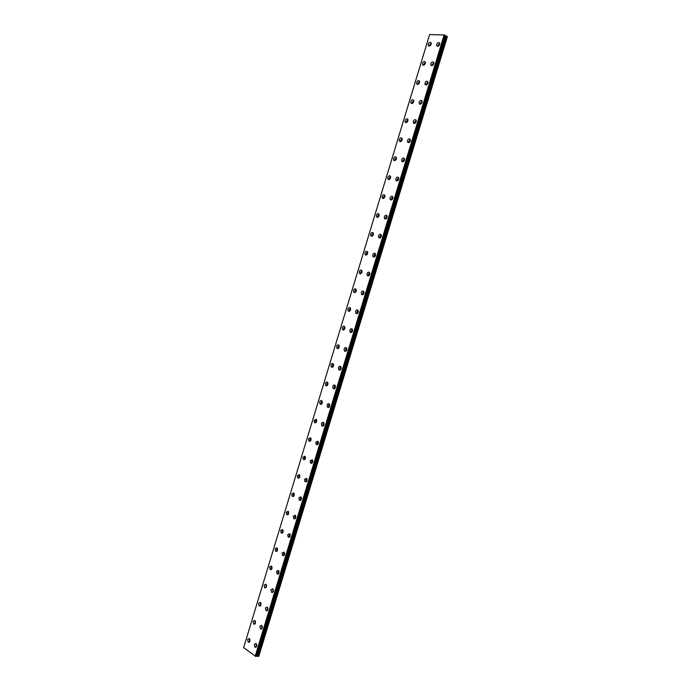 <?xml version="1.0" encoding="UTF-8"?>
<svg xmlns="http://www.w3.org/2000/svg" width="691" height="691" viewBox="0 0 691 691"><rect width="100%" height="100%" fill="white"/><g stroke="black" fill="none" stroke-linecap="round" stroke-linejoin="round"><path stroke-width="1.04" d="M249.935 641.196L249.883 639.451M255.42 623.135L254.754 620.449L253.07 621.451L253.744 624.137L255.42 623.135L255.394 621.356M438.664 45.934L439.709 44.233M432.808 65.256L433.836 63.537M426.969 84.544L427.971 82.799M421.139 103.797L422.115 102.026M415.326 123.007L416.267 121.219M409.521 142.191L410.437 140.377M403.725 161.323L404.606 159.5M397.947 180.429L397.886 179.522L398.793 178.58M392.177 199.492L392.108 198.55L392.989 197.635M386.416 218.52L386.329 217.553L387.185 216.646M380.663 237.505L380.568 236.512L381.397 235.622M374.928 256.465L374.816 255.437L375.619 254.564M369.201 275.381L369.072 274.327L369.858 273.472M363.483 294.254L363.336 293.183L364.097 292.336M357.783 313.101L357.618 311.995L358.353 311.175M352.082 331.905L351.909 330.782L352.609 329.978M346.381 350.674L346.208 349.534L346.882 348.739M340.723 369.417L340.525 368.243L341.164 367.474M335.049 388.117L334.841 386.925L335.455 386.174M329.391 406.783L329.175 405.565L329.762 404.831M323.742 425.414L324.07 423.462M318.102 444.011L318.396 442.059M312.479 462.573L312.729 460.621M306.856 481.091L307.072 479.148M301.25 499.576L301.423 497.641M295.644 518.034L295.791 516.099M290.056 536.449L290.16 534.532M284.476 554.83L284.545 552.93M278.905 573.176L278.948 571.293M273.334 591.496L273.351 589.622M267.78 609.773L267.771 607.916M262.235 628.015L262.2 626.184M260.913 605.031L260.913 603.234M266.415 586.892L266.441 585.078M271.934 568.728L271.986 566.888M277.454 550.52L277.532 548.663M282.982 532.277L283.094 530.412M288.527 514.009L288.674 512.126M294.072 495.697L294.254 493.806M299.635 477.36L299.851 475.46M305.197 458.979L305.448 457.071M310.777 440.564L311.062 438.655M316.366 422.123L316.685 420.206M321.963 403.639L322.326 401.73M327.569 385.12L327.966 383.211M333.183 366.567L333.623 364.658M338.806 347.979L338.642 346.856L339.29 346.079M344.438 329.357L344.291 328.251L344.964 327.456M395.606 160.139L396.461 158.351M401.35 141.154L402.231 139.383M407.103 122.134L408.018 120.381M412.864 103.08L413.805 101.344M256.698 646.223L256.637 644.418M430.217 45.684L431.227 44.025M424.421 64.85L425.414 63.166M418.634 83.982L419.601 82.272M389.879 179.081L390.7 177.276M384.161 197.997L384.947 196.175M378.461 216.87L379.212 215.031M372.76 235.709L373.477 233.86M367.076 254.504L367.759 252.647M361.402 273.273L361.289 272.245L362.041 271.399M355.735 292.008L355.615 290.954L356.34 290.125M350.087 310.7L349.948 309.62L350.648 308.808M444.607 35.189L445.488 35.612L256.698 656.269L445.488 35.612M255.748 656.182L256.698 656.269M247.585 639.529L248.285 642.259L249.917 641.257L249.226 638.536L247.585 639.529M249.52 638.786L249.606 641.904M255.031 620.691L255.074 623.826M436.686 44.379L436.755 45.856C437.783 46.746 438.75 46.28 439.649 44.457L439.588 42.98C438.552 42.091 437.593 42.557 436.686 44.379M439.735 43.421L438.051 45.269L437.964 46.306M430.821 63.684L430.899 65.196C431.918 66.077 432.877 65.619 433.767 63.822L433.689 62.32C432.661 61.43 431.702 61.888 430.821 63.684M433.844 62.734L432.195 64.539L432.117 65.636M424.965 82.955L425.051 84.492C426.071 85.364 427.021 84.915 427.893 83.145L427.807 81.616C426.779 80.735 425.837 81.184 424.965 82.955M427.954 81.996L426.347 83.775L426.278 84.924M419.117 102.19L419.221 103.754C420.232 104.617 421.173 104.177 422.028 102.432L421.925 100.869C420.905 100.005 419.973 100.445 419.117 102.19M422.08 101.232L420.508 102.976L420.456 104.186M413.287 121.391L413.399 122.989C414.41 123.844 415.334 123.404 416.172 121.685L416.06 120.087C415.049 119.232 414.125 119.664 413.287 121.391M416.215 120.433L414.686 122.143L414.643 123.404M407.465 140.549L407.586 142.182C408.597 143.02 409.513 142.596 410.333 140.904L410.212 139.271C409.193 138.425 408.277 138.848 407.465 140.549M410.359 139.591L408.865 141.275L408.839 142.588M401.652 159.673L401.791 161.34C402.793 162.169 403.699 161.754 404.503 160.079L404.365 158.42C403.354 157.583 402.456 157.997 401.652 159.673M404.511 158.714L403.069 160.364L403.052 161.729M395.848 178.762L396.003 180.455C397.005 181.284 397.895 180.869 398.681 179.219L398.534 177.527C397.532 176.706 396.634 177.112 395.848 178.762M398.672 177.803L397.273 179.418L397.282 180.843M390.061 197.816L390.225 199.544C391.218 200.355 392.099 199.949 392.868 198.326L392.704 196.598C391.711 195.786 390.83 196.192 390.061 197.816M392.851 196.857L391.495 198.438L391.512 199.915M384.282 216.827L384.464 218.598C385.457 219.393 386.321 218.995 387.072 217.397L386.9 215.635C385.906 214.832 385.034 215.238 384.282 216.827M387.038 215.877L385.725 217.423L385.759 218.952M378.513 235.812L378.711 237.618C379.696 238.395 380.551 238.006 381.285 236.434L381.095 234.629C380.102 233.852 379.247 234.24 378.513 235.812M381.225 234.854L379.964 236.374L380.024 237.954M372.76 254.754L372.967 256.594C373.952 257.363 374.798 256.974 375.507 255.428L375.299 253.597C374.323 252.82 373.468 253.208 372.76 254.754M375.438 253.804L374.211 255.29L374.289 256.914M367.016 273.662L367.241 275.545C368.217 276.296 369.046 275.908 369.745 274.396L369.521 272.513C368.545 271.762 367.707 272.142 367.016 273.662M369.65 272.712L368.476 274.163L368.571 275.847M361.281 292.535L361.523 294.461C362.49 295.195 363.311 294.815 363.993 293.321L363.742 291.403C362.775 290.669 361.954 291.049 361.281 292.535M363.872 291.593L362.749 293.01L362.87 294.737M355.554 311.373L355.822 313.334C356.781 314.051 357.584 313.679 358.249 312.211L357.981 310.259C357.022 309.533 356.21 309.913 355.554 311.373M358.111 310.432L357.031 311.814L357.169 313.593M349.836 330.177L350.13 332.181C351.071 332.881 351.874 332.509 352.514 331.067L352.229 329.071C351.278 328.372 350.484 328.735 349.836 330.177M352.358 329.244L351.322 330.592L351.486 332.414M344.135 348.946L344.446 350.985C345.379 351.667 346.165 351.304 346.796 349.888L346.493 347.849C345.543 347.167 344.766 347.53 344.135 348.946M346.614 348.014L345.63 349.326L345.811 351.201M338.443 367.681L338.771 369.763C339.704 370.419 340.473 370.056 341.086 368.674L340.758 366.593C339.825 365.928 339.056 366.29 338.443 367.681M340.888 366.748L339.946 368.027L340.145 369.944M332.76 386.381L333.114 388.506C334.029 389.145 334.79 388.783 335.385 387.426L335.031 385.302C334.116 384.654 333.356 385.017 332.76 386.381M335.161 385.457L334.271 386.692L334.496 388.662M327.093 405.038L327.465 407.206C328.372 407.828 329.115 407.474 329.693 406.135L329.322 403.967C328.406 403.345 327.664 403.699 327.093 405.038M329.452 404.123L328.605 405.323L328.847 407.336M321.427 423.669L321.825 425.881C322.723 426.477 323.457 426.122 324.01 424.818L323.621 422.607C322.723 422.002 321.989 422.356 321.427 423.669M323.759 422.762L322.956 423.92L323.215 425.976M315.778 442.257L316.202 444.52L318.344 443.458L317.929 441.204L315.778 442.257M318.067 441.359L317.316 442.482L317.592 444.581M310.138 460.819L310.587 463.117L312.686 462.072L312.246 459.774L310.138 460.819M312.392 459.93L311.684 461.018L311.978 463.151M304.515 479.347L304.981 481.687L307.037 480.642L306.571 478.302L304.515 479.347M306.726 478.466L306.061 479.511L306.372 481.687M298.892 497.831L299.393 500.224L301.406 499.187L300.913 496.794L298.892 497.831M301.077 496.959L300.447 497.969L300.784 500.189M293.286 516.289L293.805 518.725L295.774 517.689L295.256 515.261L293.286 516.289M295.428 515.426L294.85 516.393L295.195 518.656M287.689 534.704L288.233 537.192L290.16 536.164L289.615 533.685L287.689 534.704M289.797 533.858L289.261 534.782L289.624 537.08M282.101 553.094L282.679 555.624L284.554 554.597L283.984 552.074L282.101 553.094M284.182 552.264L283.681 553.137L284.053 555.478M276.521 571.448L277.126 574.022L278.965 573.003L278.361 570.429L276.521 571.448M278.577 570.628L278.11 571.466L278.499 573.841M270.958 589.769L271.589 592.386L273.377 591.375L272.755 588.758L270.958 589.769M272.98 588.957L272.954 592.161M265.404 608.054L266.061 610.714L267.806 609.704L267.149 607.043L265.404 608.054M267.391 607.259L267.417 610.455M259.851 626.305L260.542 629.009L262.243 628.007L261.561 625.303L259.851 626.305M261.82 625.528L261.889 628.706M258.572 603.347L259.211 605.981L260.93 604.971L260.291 602.336L258.572 603.347M260.55 602.569L260.55 605.713M264.074 585.199L264.688 587.791L266.458 586.78L265.845 584.189L264.074 585.199M266.087 584.413L266.044 587.557M269.594 567.026L270.181 569.574L271.986 568.555L271.399 566.007L269.594 567.026M271.632 566.223L271.174 567.043L271.537 569.375M275.113 548.818L275.683 551.314L277.532 550.295L276.97 547.79L275.113 548.818M277.186 547.998L276.694 548.87L277.048 551.159M280.65 530.567L281.194 533.029L283.085 532.001L282.55 529.548L280.65 530.567M282.749 529.738L282.222 530.653L282.559 532.908M286.195 512.29L286.713 514.709L288.648 513.672L288.138 511.262L286.195 512.29M288.328 511.452L287.758 512.402L288.087 514.622M291.757 493.987L292.241 496.354L294.228 495.317L293.744 492.951L291.757 493.987M293.917 493.132L293.312 494.125L293.615 496.302M297.32 475.641L297.786 477.965L299.808 476.92L299.35 474.596L297.32 475.641M299.523 474.777L298.866 475.805L299.16 477.947M302.9 457.261L303.34 459.541L305.405 458.496L304.973 456.215L302.9 457.261M305.128 456.388L304.437 457.459L304.714 459.558M308.488 438.845L308.903 441.083L311.01 440.029L310.596 437.792L308.488 438.845M310.751 437.964L310.017 439.079L310.276 441.134M314.085 420.404L314.474 422.598L316.625 421.527L316.236 419.342L314.085 420.404M316.392 419.515L315.606 420.664L315.847 422.676M319.691 401.92L320.063 404.071C320.952 404.676 321.686 404.321 322.256 403L321.885 400.849C320.987 400.244 320.261 400.599 319.691 401.92M322.032 401.022L321.211 402.205L321.427 404.183M325.314 383.401L325.66 385.518C326.558 386.139 327.309 385.777 327.888 384.438L327.543 382.322C326.636 381.7 325.893 382.054 325.314 383.401M327.689 382.503L326.817 383.721L327.024 385.656M330.937 364.857L331.265 366.93C332.181 367.569 332.932 367.206 333.537 365.833L333.217 363.768C332.302 363.12 331.542 363.483 330.937 364.857M333.356 363.95L332.44 365.202L332.621 367.094M336.577 346.269L336.88 348.299C337.804 348.964 338.581 348.592 339.195 347.202L338.892 345.172C337.968 344.507 337.199 344.869 336.577 346.269M339.031 345.353L338.072 346.649L338.236 348.489M342.226 327.655L342.511 329.642C343.444 330.324 344.23 329.952 344.861 328.527L344.584 326.541C343.643 325.858 342.866 326.23 342.226 327.655M344.723 326.731L343.712 328.061L343.859 329.857M393.559 158.515L393.697 160.174C394.682 160.986 395.572 160.571 396.358 158.913L396.219 157.263C395.226 156.442 394.345 156.866 393.559 158.515M396.375 157.574L394.967 159.206L394.95 160.545M399.312 139.547L399.433 141.171C400.426 141.992 401.324 141.569 402.136 139.893L402.007 138.269C401.013 137.44 400.115 137.872 399.312 139.547M402.162 138.606L400.72 140.264L400.685 141.56M405.081 120.545L405.194 122.134C406.187 122.972 407.094 122.532 407.915 120.839L407.811 119.241C406.809 118.403 405.902 118.843 405.081 120.545M407.966 119.603L406.481 121.296L406.429 122.532M410.86 101.499L410.955 103.063C411.957 103.909 412.881 103.469 413.719 101.741L413.615 100.178C412.613 99.331 411.689 99.772 410.86 101.499M413.771 100.558L412.251 102.285L412.19 103.469M254.323 644.522L255.031 647.277L256.689 646.275L255.981 643.52L254.323 644.522M256.257 643.762L256.361 646.931M428.256 44.164L428.325 45.641C429.336 46.504 430.286 46.038 431.175 44.241L431.106 42.764C430.096 41.901 429.146 42.358 428.256 44.164M431.262 43.222L429.621 45.045L429.534 46.064M422.443 63.313L422.529 64.816C423.531 65.671 424.473 65.213 425.345 63.442L425.267 61.94C424.257 61.076 423.315 61.534 422.443 63.313M425.423 62.371L423.816 64.159L423.738 65.23M416.647 82.428L416.733 83.957C417.744 84.812 418.668 84.362 419.523 82.609L419.437 81.08C418.426 80.225 417.502 80.674 416.647 82.428M419.592 81.478L418.029 83.24L417.96 84.371M387.806 177.449L387.962 179.142C388.947 179.945 389.819 179.53 390.588 177.907L390.441 176.214C389.456 175.41 388.575 175.825 387.806 177.449M390.596 176.507L389.232 178.105L389.232 179.505M382.071 196.348L382.244 198.075C383.22 198.861 384.084 198.455 384.835 196.857L384.671 195.13C383.695 194.344 382.823 194.75 382.071 196.348M384.827 195.406L383.505 196.978L383.522 198.421M376.353 215.212L376.535 216.974C377.502 217.751 378.357 217.345 379.091 215.773L378.918 214.011C377.942 213.234 377.087 213.631 376.353 215.212M379.065 214.27L377.787 215.808L377.822 217.302M370.635 234.042L370.834 235.838C371.801 236.598 372.648 236.201 373.365 234.655L373.166 232.858C372.199 232.09 371.352 232.487 370.635 234.042M373.313 233.1L372.086 234.603L372.138 236.149M364.934 252.828L365.15 254.668C366.109 255.411 366.938 255.022 367.638 253.502L367.431 251.671C366.472 250.919 365.634 251.308 364.934 252.828M367.577 251.895L366.385 253.364L366.455 254.962M359.242 271.589L359.475 273.463C360.426 274.189 361.246 273.809 361.929 272.306L361.704 270.44C360.745 269.706 359.925 270.086 359.242 271.589M361.842 270.656L360.702 272.09L360.788 273.74M353.559 290.315L353.809 292.224C354.759 292.941 355.563 292.561 356.228 291.084L355.986 289.175C355.036 288.458 354.224 288.838 353.559 290.315M356.124 289.382L355.027 290.781L355.139 292.483M347.893 308.998L348.152 310.95C349.093 311.65 349.888 311.27 350.544 309.818L350.277 307.875C349.335 307.175 348.54 307.547 347.893 308.998M350.415 308.074L349.37 309.438L349.491 311.192M445.557 35.638L447.362 36.606L258.78 656.381L256.767 656.286M444.65 35.051L255.687 656.355L243.638 647.64L429.638 34.55L444.633 35.025L255.67 656.364L444.633 35.025M444.166 34.792L255.152 656.329M243.638 647.64L429.638 34.55M257.847 656.45L446.585 36.087M444.373 34.852L255.35 656.39M257.19 656.251L445.911 35.88M249.321 642.189L248.285 642.259M254.806 624.094L253.744 624.137M437.515 46.349L436.755 45.856M431.685 65.688L430.899 65.196M425.872 84.984L425.051 84.492M420.076 104.237L419.221 103.754M414.28 123.464L413.399 122.989M408.502 142.648L407.586 142.182M402.732 161.798L401.791 161.34M396.98 180.912L396.003 180.455M391.227 199.984L390.225 199.544M385.492 219.021L384.464 218.598M379.774 238.024L378.711 237.618M374.056 256.992L372.967 256.594M368.346 275.925L367.241 275.545M362.654 294.815L361.523 294.461M356.971 313.671L355.822 313.334M351.287 332.501L350.13 332.181M345.621 351.287L344.446 350.985M339.963 370.039L338.771 369.763M334.314 388.748L333.114 388.506M328.674 407.431L327.465 407.206M323.043 426.079L321.825 425.881M317.411 444.693L316.202 444.52M311.796 463.272L310.587 463.117M306.191 481.817L304.981 481.687M300.594 500.327L299.393 500.224M294.997 518.803L293.805 518.725M289.417 537.244L288.233 537.192M283.846 555.65L282.679 555.624M278.274 574.031L277.126 574.022M272.72 592.377L271.589 592.386M267.175 610.68L266.061 610.714M261.63 628.957L260.542 629.009M260.291 605.955L259.211 605.981M265.793 587.791L264.688 587.791M271.295 569.583L270.181 569.574M276.815 551.349L275.683 551.314M282.334 533.089L281.194 533.029M287.871 514.786L286.713 514.709M293.407 496.458L292.241 496.354M298.953 478.094L297.786 477.965M304.515 459.688L303.34 459.541M310.078 441.255L308.903 441.083M315.649 422.797L314.474 422.598M321.229 404.295L320.063 404.071M326.817 385.759L325.66 385.518M332.423 367.189L331.265 366.93M338.029 348.584L336.88 348.299M343.643 329.952L342.511 329.642M394.613 160.623L393.697 160.174M400.331 141.629L399.433 141.171M406.058 122.601L405.194 122.134M411.793 103.529L410.955 103.063M256.102 647.208L255.031 647.277M429.068 46.116L428.325 45.641M423.298 65.291L422.529 64.816M417.537 84.432L416.733 83.957M388.912 179.582L387.962 179.142M383.22 198.498L382.244 198.075M377.536 217.389L376.535 216.974M371.862 236.236L370.834 235.838M366.195 255.048L365.15 254.668M360.547 273.826L359.475 273.463M354.906 292.569L353.809 292.224M349.266 311.278L348.152 310.95"/></g></svg>
